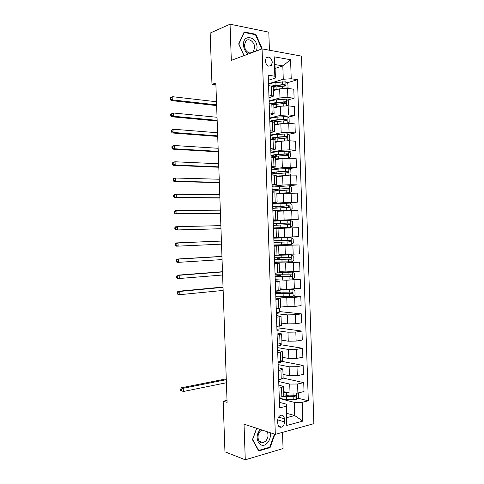 <?xml version="1.0" encoding="UTF-8"?>
<svg xmlns="http://www.w3.org/2000/svg" width="484" height="484" viewBox="0 0 484 484"><rect width="100%" height="100%" fill="white"/><g stroke="black" fill="none" stroke-linecap="round" stroke-linejoin="round"><path stroke-width="0.73" d="M265.256 61.014C266.333 65.709 268.378 67.143 271.373 65.322L272.304 62.212C271.228 57.505 269.177 56.084 266.158 57.935L265.256 61.014M269.975 66.217L269.957 65.806M269.425 50.221L268.808 32.168L230.051 24.2L210.165 33.057L211.974 84.355L215.9 84.882M313.88 423.663L301.514 56.126L262.068 48.866L275.323 434.366L313.88 423.663M275.323 434.366L244.027 424.166L245.273 459.8L283.061 448.559L282.511 432.369M227.02 400.353L223.166 401.212L227.093 402.367L215.84 83.042L211.974 84.355M284.495 421.909L284.386 418.781C284.029 415.931 282.741 414.788 280.52 415.351C278.717 416.3 277.774 418.025 277.707 420.529L277.816 423.681C278.161 426.489 279.425 427.638 281.603 427.13C283.455 426.192 284.417 424.45 284.495 421.909L277.719 419.888M302.179 402.325L302.815 421.116L286.764 425.46L286.111 406.294L286.552 404.237L287.006 417.565L294.708 415.556L294.26 402.349L302.179 402.325L308.32 400.806L297.485 79.715L287.048 82.825M275.087 68.438L282.819 65.885L274.954 64.566L275.414 78.063L274.839 76.23L268.221 75.208L279.625 407.897L286.111 406.294M274.839 76.23L274.174 56.816L290.575 59.72L291.223 78.753L297.485 79.715M245.273 459.8L224.951 451.82L223.166 401.212M230.051 24.2L231.316 60.367L262.068 48.866M286.861 413.342L294.708 415.556L302.815 421.116M286.552 404.237L279.431 402.337M275.414 78.063L268.39 80.259M268.898 94.961L273.508 96.11L268.995 97.786M269.509 112.845L274.113 113.825L269.594 115.301M270.12 130.71L274.718 131.527L270.193 132.804M270.731 148.57L275.323 149.211L270.792 150.3M271.342 166.417L275.928 166.889L271.391 167.779M271.954 184.253L276.533 184.555L271.99 185.251M272.565 202.076L277.138 202.209L272.589 202.711M273.176 219.887L277.737 219.857L273.188 220.159M274.083 246.229L278.633 245.945L274.071 245.963M274.688 264.01L279.232 263.556L274.67 263.381M275.299 281.779L279.837 281.162L275.263 280.787M275.91 299.542L280.436 298.755L275.862 298.186M276.515 317.286L281.041 316.33L276.455 315.574M277.126 335.025L281.64 333.899L277.054 332.95M277.731 352.751L282.239 351.457L277.647 350.313M278.336 370.46L280.932 369.939L282.837 369.002L278.246 367.665M278.947 388.162L281.537 387.587L283.436 386.541L278.838 385.01M279.298 398.465L294.26 402.349M284.302 391.877L290.031 393.038L297.89 393.002L304.025 391.562L303.722 382.638L283.146 378.071M278.717 381.531L289.722 384.06L297.587 384.006L303.722 382.638M283.025 374.386L289.444 375.772L297.303 375.705L303.444 374.398L303.141 365.468L281.44 361.282M278.137 364.585L289.136 366.781L297.001 366.703L303.141 365.468M282.438 357.295L288.851 358.487L296.716 358.396L302.863 357.222L302.56 348.286L280.508 344.675M277.556 347.627L288.549 349.496L296.414 349.394L302.56 348.286M281.851 340.198L288.264 341.19L296.129 341.075L302.282 340.034L301.98 331.092L279.946 328.128M276.975 330.663L287.956 332.193L295.821 332.066L301.98 331.092M281.271 323.082L287.671 323.887L295.543 323.748L301.701 322.834L301.399 313.886L279.377 311.575M276.394 313.68L287.369 314.884L295.234 314.727L301.399 313.886M280.684 305.961L287.085 306.572L294.95 306.402L301.115 305.628L300.812 296.674L293.28 296.099M275.813 296.692L286.776 297.563L294.647 297.382L300.812 296.674M280.097 288.833L286.492 289.244L300.534 288.404L300.231 279.443L292.142 279.068M275.227 279.698L286.183 280.23L300.231 279.443M279.51 271.687L285.905 271.905L299.953 271.173L299.65 262.207L286.286 261.983M274.646 262.685L285.596 262.885L299.65 262.207M278.923 254.536L299.366 253.931L299.064 244.958L277.108 245.243M274.059 245.666L299.064 244.958M278.336 237.366L298.785 236.676L298.483 227.698L292.288 227.879L292.596 236.924M278.034 228.436L292.288 227.879M273.2 220.456L298.204 219.409L276.267 220.662M277.447 211.254L297.896 210.431L298.204 219.409M272.613 203.407L291.416 202.118L297.618 202.137L284.302 203.292M276.86 194.06L283.225 193.4L297.315 193.146L297.618 202.137M272.026 186.346L282.94 185.045L290.823 184.7L297.031 184.852L288.978 185.789M276.267 176.86L282.632 176.001L296.728 175.855L297.031 184.852M271.445 169.279L282.347 167.639L290.231 167.27L296.45 167.549L288.954 168.65M275.68 159.647L282.039 158.589L289.922 158.201L296.141 158.552L296.45 167.549M270.858 152.2L281.755 150.228L289.638 149.828L295.863 150.24L288.621 151.522M275.094 142.417L281.446 141.165L289.329 140.753L295.561 141.237L295.863 150.24M270.272 135.109L281.162 132.797L289.051 132.374L295.276 132.925L288.258 134.377M274.501 125.181L280.853 123.729L288.742 123.293L294.974 123.91L295.276 132.925M269.685 118.011L280.569 115.361L288.458 114.914L294.689 115.591L287.871 117.207M273.914 107.938L280.26 106.286L288.149 105.827L294.387 106.577L294.689 115.591M269.098 100.896L279.976 97.907L287.865 97.435L294.103 98.252L287.472 100.025M273.321 90.677L279.661 88.832L287.556 88.342L293.8 89.225L294.103 98.252M268.511 83.774L283.273 79.255L282.819 65.885L290.575 59.72M279.262 397.364L281.851 396.759L283.751 395.652L283.442 386.601M308.32 400.806L297.902 398.193M291.344 396.547L285.433 395.065M278.917 85.245L273.817 86.763M277.217 102.765L274.307 103.546M278.657 379.668L281.246 379.117L283.152 378.125L282.844 369.062M281.083 361.373L281.107 362.183L278.076 362.764M278.046 361.959L282.553 360.586L282.239 351.505M280.478 343.719L280.538 345.522L277.501 346.042M277.441 344.245L281.948 343.035L281.64 333.942M279.873 326.059L279.97 328.848L276.927 329.308M276.83 326.512L281.349 325.472L281.041 316.367M279.268 308.381L279.401 312.168L276.352 312.567M276.225 308.774L280.75 307.897L280.436 298.779M275.68 292.971L278.711 292.118M275.614 291.017L280.145 290.309L279.837 281.18M275.106 276.098L278.137 275.632L278.125 274.991M275.009 273.254L279.546 272.716L279.232 263.574M277.108 262.098L274.634 262.274M274.525 259.218L277.568 258.892L277.538 257.857M274.398 255.479L278.947 255.104L278.633 245.951M277.096 244.964L277.114 245.34L274.053 245.491M273.944 242.327L276.993 242.139L276.951 240.711M273.805 238.134L276.848 237.983L276.848 237.565M276.4 237.583L278.342 237.487L278.028 228.321L276.086 228.357L276.4 237.583L273.787 237.686M276.279 220.94L276.261 220.571L273.206 220.631M276.527 228.345L276.515 227.928L278.76 227.734M276.424 225.199L276.376 223.771L273.315 223.796M273.472 228.436L276.086 228.357M275.106 203.818L272.625 203.818M275.838 208.029L275.801 206.995L272.734 206.88M272.861 210.631L277.423 210.679L277.737 219.851M275.245 190.853L275.227 190.212L272.153 189.958M272.25 192.807L276.824 193.031L277.138 202.197M274.658 173.665L271.572 173.018M271.639 174.978L276.219 175.371L276.533 184.537M271.028 157.137L275.614 157.699L275.928 166.865M270.417 139.289L275.009 140.015L275.323 149.181M269.8 121.423L274.404 122.325L274.718 131.485M269.189 103.546L273.799 104.617L274.113 113.776M291.223 78.753L283.273 79.255M268.578 85.656L271.215 86.031L273.194 86.896L273.508 96.056M287.006 417.565L286.764 425.46M274.174 56.816L274.954 64.566M256.653 428.279L252.442 439.666L258.698 450.949L270.078 447.627L274.906 434.233M261.632 49.029L261.983 48.243L255.824 34.279L244.166 31.95L238.672 43.935L243.954 55.642M269.286 447.349L270.078 447.627M255.001 34.618L255.824 34.279M261.354 48.479L261.983 48.243M286.038 392.058L283.618 391.768M288.276 392.609L283.636 392.288M297.497 393.087L298.404 393.48L298.543 397.588L296.565 399.445L286.716 399.379C282.807 399.149 280.321 398.568 279.268 397.63M283.739 395.24L284.253 394.95M282.971 396.408L295.7 396.971C296.51 396.221 296.462 395.676 295.543 395.343L283.727 394.89M294.986 395.398L294.254 396.656L283.642 395.972M226.294 379.674L183.242 388.283L183.363 391.502L180.677 390.455L181.379 390.667L181.337 389.378L180.629 389.166L180.677 390.455M226.403 382.747L183.363 391.502L181.379 390.667M181.337 389.378L183.242 388.283L181.482 387.769L226.264 378.857M181.482 387.769L180.629 389.166M260.519 429.538L260.223 429.834C252.745 437.137 260.41 450.943 267.38 442.939C269.909 439.956 270.834 436.538 270.163 432.684M261.892 429.986L260.319 431.184C255.957 435.346 258.341 444.451 263.296 442.66L265.734 441.093C268.112 438.105 268.62 434.989 267.265 431.74M274.458 434.087L269.721 447.222L258.692 450.435L252.636 439.502L256.768 428.316M258.341 450.301L258.692 450.435M256.581 50.917L257.058 47.432C257.064 36.379 242.799 33.511 243.464 44.921C243.773 48.945 245.388 51.976 248.298 54.014M252.787 52.339L253.35 51.788L254.663 47.426C254.681 41.769 248.449 37.419 245.642 41.225L244.378 45.526C244.995 50.148 247.07 52.689 250.597 53.155M244.075 55.593L238.878 44.074L244.196 32.464L255.492 34.715L261.457 48.243L261.003 49.265M243.863 32.603L244.196 32.464M275.783 295.954L283.201 296.462L293.062 296.275L295.052 294.671L294.913 290.545L292.826 289.384L280.121 289.565M292.826 289.384L280.115 289.384M275.698 293.371L283.116 293.849L292.366 293.661C292.995 292.905 292.887 292.378 292.034 292.082L283.055 292.203L275.638 291.743M278.711 292.36L279.153 292.136M280.938 292.191L278.615 292.657L278.645 293.504M291.247 292.124L290.751 293.637L283.582 293.679C279.673 293.673 277.55 293.498 277.211 293.141L278.615 292.657M223.039 287.351L179.752 291.441L179.873 294.671L178.118 294.514L177.186 293.734L177.888 293.794L177.84 292.499L177.138 292.439L177.186 293.734M223.148 290.436L179.873 294.671L177.888 293.794M177.84 292.499L179.752 291.441L178.003 291.295L223.027 287.054M178.003 291.295L177.138 292.439M275.202 278.972L292.475 279.044L294.472 277.477L294.332 273.351L292.245 272.147L279.534 272.407M292.245 272.147L279.534 272.28M275.112 276.388L291.804 276.4C292.409 275.65 292.294 275.124 291.447 274.833L275.057 274.755M278.137 275.245L280.393 275.444L278.04 275.844L278.064 276.455M278.137 275.632L278.651 275.499L278.143 275.414M290.588 274.876L290.533 276.346L290.17 276.431L282.995 276.533L276.63 276.207L278.04 275.844M222.495 271.935L179.171 275.269L179.286 278.5L177.537 278.403L176.606 277.58L177.301 277.616L177.253 276.322L176.557 276.285L176.606 277.58M222.604 275.015L179.286 278.5L177.301 277.616M177.253 276.322L179.171 275.269L177.422 275.178L222.489 271.724M177.422 275.178L176.557 276.285M274.622 261.977L291.894 261.802L293.891 260.277L293.746 256.145L291.658 254.899L277.955 255.249M291.658 254.899L278.742 255.165M278.929 254.717L279.679 254.602L278.923 254.548M274.531 259.394L291.241 259.134C291.822 258.383 291.695 257.863 290.866 257.573L274.476 257.76M277.568 258.656L279.825 258.746L277.465 259.025L277.477 259.394M277.568 258.892L278.082 258.807L277.568 258.758M289.898 257.615L289.976 259.115L289.583 259.212L277.465 259.025M221.95 256.508L178.59 259.085L178.705 262.322L176.956 262.286L176.019 261.414L176.721 261.427L176.672 260.132L175.97 260.12L176.019 261.414M222.059 259.593L178.705 262.322L176.721 261.427M176.672 260.132L178.59 259.085L176.835 259.061L221.95 256.387M176.835 259.061L175.97 260.12M274.035 244.971L291.308 244.547L293.304 243.065L293.165 238.933L291.072 237.638L273.805 238.164M291.072 237.638L276.848 237.983M273.95 242.387L290.678 241.855C291.229 241.105 291.096 240.59 290.279 240.3L273.896 240.754M276.999 242.054L279.25 242.036L276.89 242.321M276.993 242.139L277.507 242.097L276.999 242.091M289.154 240.342C289.922 240.723 290.007 241.238 289.414 241.873L276.89 242.188M221.406 241.068L178.003 242.889L178.118 246.132L176.37 246.156L175.438 245.243L176.134 245.231L176.085 243.93L175.389 243.948L175.438 245.243M221.515 244.16L178.118 246.132L176.134 245.231M176.085 243.93L178.003 242.889L176.255 242.926L221.406 241.038M176.255 242.926L175.389 243.948M276.4 227.831L290.721 227.28L292.723 225.84L292.578 221.708L290.485 220.371L273.224 221.146M290.721 227.28L273.454 227.958M273.454 227.988L276.503 227.928M276.4 227.903L278.766 227.861M273.363 225.369L290.11 224.564C290.642 223.82 290.503 223.305 289.686 223.015L273.309 223.735M276.255 223.596L288.355 223.088C289.287 223.342 289.45 223.856 288.851 224.624L290.11 224.564M276.255 223.729L278.627 223.711L276.376 223.85M276.376 223.814L276.884 223.777L276.364 223.771M220.861 225.629L177.422 226.687L177.537 229.93L175.789 230.015L220.976 228.751M220.97 228.714L177.537 229.93L175.547 229.023L175.504 227.722L174.803 227.764L174.851 229.059L175.547 229.023M174.803 227.764L175.674 226.784L177.422 226.687L175.504 227.722M174.851 229.059L175.789 230.015M277.223 210.637L290.134 210.002L292.136 208.604L291.997 204.466L289.898 203.086L272.637 204.115M290.134 210.002L276.437 210.607M277.441 211.072L278.197 211.133L277.447 211.242M272.782 208.344L289.541 207.261C290.049 206.523 289.904 206.009 289.099 205.724L272.728 206.704M275.668 206.499L275.68 206.874L287.768 205.833C288.688 206.081 288.863 206.589 288.289 207.358L289.541 207.261M275.68 206.874L278.052 206.983L275.807 207.231M275.801 207.128L276.31 207.049L275.789 206.995M220.317 210.171L176.835 210.473L176.95 213.716L175.208 213.868L220.432 213.39M220.426 213.262L176.95 213.716L174.966 212.803L174.918 211.508L174.222 211.569L174.264 212.863L174.966 212.803M174.222 211.569L175.093 210.637L176.835 210.473L174.918 211.508M174.264 212.863L175.208 213.868M276.836 193.467L289.547 192.711L291.549 191.362L291.41 187.217L289.311 185.796L272.05 187.078M289.547 192.711L276.83 193.34M272.196 191.301L288.972 189.952C289.456 189.214 289.305 188.706 288.512 188.421L272.141 189.667M275.081 189.395L275.106 190.006L273.666 189.74L280.006 188.972L287.181 188.572C288.089 188.814 288.27 189.317 287.726 190.085L288.972 189.952M275.106 190.006L277.483 190.242L275.239 190.599M275.233 190.43L275.741 190.309L275.214 190.212M219.772 194.713L176.249 194.253L176.37 197.496L174.627 197.708L219.893 198.017M219.881 197.805L176.37 197.496L174.379 196.577L174.331 195.276L173.635 195.367L173.683 196.661L174.379 196.577M173.635 195.367L174.506 194.471L176.249 194.253L174.331 195.276M173.683 196.661L174.627 197.708M276.249 176.303L288.96 175.414L290.963 174.107L290.823 169.963L288.724 168.493L278.851 168.995L271.47 170.023M288.96 175.414L276.243 176.122M271.615 174.252L288.404 172.631C288.869 171.899 288.706 171.39 287.926 171.106L278.941 171.62L271.56 172.619M274.495 172.28L274.525 173.127L273.085 172.74C273.399 172.364 275.511 172.032 279.419 171.753L286.595 171.294L287.466 172.165M275.1 173.611L274.64 173.417M274.525 173.127L276.878 173.435M219.228 179.237L175.668 178.021L175.783 181.27L174.04 181.536L219.349 182.631M219.337 182.335L175.783 181.27L173.792 180.338L173.744 179.038L173.048 179.153L173.097 180.447L173.792 180.338M173.048 179.153L173.925 178.306L175.668 178.021L173.744 179.038M173.097 180.447L174.04 181.536M288.022 158.159L290.382 156.834L290.237 152.69L288.137 151.177L278.264 151.722C274.349 152.036 271.893 152.448 270.883 152.962M288.373 158.105L275.656 158.891M282.099 158.577L275.662 159.133M271.125 157.143L278.409 156.005L287.829 155.297L287.339 153.779L278.348 154.348C274.44 154.656 271.984 155.061 270.973 155.558M270.992 156.072L273.533 156.544M273.908 155.152L273.95 156.241L272.504 155.733C272.813 155.249 274.924 154.85 278.832 154.529L286.008 154.009L286.879 154.832M273.95 156.241L274.839 156.356M218.683 163.761L175.081 161.777L175.196 165.026L173.46 165.359L218.804 167.246M218.792 166.859L175.196 165.026L173.205 164.094L173.157 162.793L172.461 162.927L172.51 164.227L173.205 164.094M172.461 162.927L173.339 162.122L175.081 161.777L173.157 162.793M172.51 164.227L173.46 165.359M287.932 140.693L289.795 139.555L289.65 135.411L287.544 133.85L277.671 134.437C273.762 134.794 271.306 135.278 270.296 135.889M282.71 140.965L275.063 141.649M280.115 141.425L275.075 141.945M272.474 139.446L287.254 137.952L286.746 136.446L277.762 137.069C273.853 137.414 271.391 137.886 270.387 138.484M270.411 139.114L270.937 139.325M273.17 139.307L271.923 138.708C272.226 138.128 274.337 137.65 278.246 137.293L285.415 136.712L286.292 137.492M218.139 148.273L174.494 145.527L174.609 148.776L172.873 149.175L218.266 151.843M218.248 151.371L174.609 148.776L172.619 147.838L172.57 146.537L171.881 146.694L171.923 147.995L172.619 147.838M171.881 146.694L172.758 145.932L174.494 145.527L172.57 146.537M171.923 147.995L172.873 149.175M287.587 123.22L289.208 122.27L289.069 118.114L286.958 116.511L277.084 117.146C273.17 117.539 270.713 118.09 269.715 118.804M274.9 120.389L275.136 121.665M280.738 123.759L274.476 124.394M278.578 124.249L274.488 124.751M273.69 121.883L286.679 120.595L286.159 119.094L277.169 119.772C273.26 120.159 270.804 120.704 269.8 121.399M271.367 121.575C271.893 120.927 273.986 120.413 277.653 120.044L284.828 119.409L285.699 120.147M275.251 125.011L275.166 124.636M217.588 132.773L173.907 129.264L174.022 132.519L172.286 132.973L217.721 136.44M217.703 135.877L174.022 132.519L172.032 131.569L171.983 130.269L171.294 130.456L171.336 131.757L172.032 131.569M171.294 130.456L172.171 129.736L173.907 129.264L171.983 130.269M171.336 131.757L172.286 132.973M287.242 105.742L288.621 104.968L288.482 100.811L286.371 99.166L276.491 99.837C272.583 100.273 270.126 100.896 269.128 101.707M273.611 103.304L274.525 103.83L274.549 104.387M279.456 106.492L273.883 107.133M277.302 107.055L273.902 107.545M273.781 104.508L285.627 103.401L286.104 103.231L285.566 101.737L276.582 102.469L270.362 103.685M271.742 103.854L283.582 102.13L284.241 102.088L285.1 102.796M274.537 107.775L273.944 107.533M217.044 117.267L173.32 112.996L173.435 116.251L171.705 116.765L217.177 121.018M217.153 120.371L173.435 116.251L171.445 115.295L171.397 113.994L170.707 114.2L170.755 115.501L171.445 115.295M170.707 114.2L173.32 112.996L171.397 113.994M170.755 115.501L171.705 116.765M286.903 88.27L288.034 87.658L287.889 83.496L285.778 81.808L275.898 82.522C271.99 82.994 269.534 83.684 268.541 84.603M272.407 86.255L273.956 87.102M278.342 89.213L273.297 89.855M276.176 89.849L273.309 90.327M273.206 87.229L285.034 86.031L285.524 85.856L284.979 84.367L271.173 86.025M272.353 86.267L282.989 84.803L284.507 85.432M216.499 101.755L172.734 96.715L172.849 99.97L171.118 100.551L216.632 105.597M216.608 104.859L172.849 99.97L170.858 99.008L170.81 97.707L170.12 97.943L170.162 99.244L170.858 99.008M170.12 97.943L172.734 96.715L170.81 97.707M170.162 99.244L171.118 100.551M289.722 384.06L290.031 393.038M289.136 366.781L289.444 375.772M288.549 349.496L288.851 358.487M287.956 332.193L288.264 341.19M287.369 314.884L287.671 323.887M286.776 297.563L287.085 306.572M286.183 280.23L286.492 289.244M285.596 262.885L285.905 271.905M285.003 245.527L285.312 254.554M284.411 228.164L284.719 237.196M283.818 210.788L284.126 219.821M283.225 193.4L283.533 202.439M282.632 176.001L282.94 185.045M282.039 158.589L282.347 167.639M281.446 141.165L281.755 150.228M280.853 123.729L281.162 132.797M280.26 106.286L280.569 115.361M279.661 88.832L279.976 97.907M297.587 384.006L297.89 393.002M281.537 387.587L281.851 396.759M280.932 369.939L281.246 379.117M297.001 366.703L297.303 375.705M280.327 352.279L280.641 361.463M296.414 349.394L296.716 358.396M279.722 334.613L280.036 343.803M295.821 332.066L296.129 341.075M279.117 316.935L279.431 326.131M295.234 314.727L295.543 323.748M278.512 299.239L278.826 308.441M294.647 297.382L294.95 306.402M277.907 281.537L278.221 290.745M294.06 280.024L294.363 289.051M277.302 263.822L277.616 273.036M293.467 262.655L293.776 271.687M276.691 246.096L277.005 255.316M292.88 245.273L293.183 254.312M275.475 210.607L275.795 219.839M291.701 210.479L292.003 219.53M274.87 192.844L275.184 202.082M291.108 193.062L291.416 202.118M274.259 175.075L274.579 184.313M290.515 175.638L290.823 184.7M273.654 157.288L273.968 166.538M289.922 158.201L290.231 167.27M273.043 139.489L273.357 148.745M289.329 140.753L289.638 149.828M272.431 121.684L272.752 130.946M288.742 123.293L289.051 132.374M271.827 103.86L272.141 113.129M288.149 105.827L288.458 114.914M271.215 86.031L271.53 95.306M287.556 88.342L287.865 97.435M278.609 417.087L284.386 418.781M296.613 399.397L296.408 393.256M286.57 395.132L286.486 392.53M286.716 399.379L286.625 396.777M293.098 395.434L293.026 393.395M293.243 399.693L293.153 397.08M294.254 396.656L295.597 396.989M293.11 296.238L292.88 289.414M283.055 292.203L282.971 289.589M280.169 292.403L280.212 293.619M283.201 296.462L283.116 293.849M289.583 292.167L289.499 289.547M289.728 296.444L289.644 293.824M290.751 293.637L292.094 293.734M292.53 279.002L292.294 272.177M282.468 275.009L282.384 272.395M279.601 275.644L279.631 276.521M282.614 279.274L282.529 276.66M288.996 274.918L288.912 272.292M289.142 279.195L289.057 276.576M290.17 276.431L291.507 276.485M291.943 261.759L291.713 254.929M281.882 257.803L281.791 255.189M279.026 258.879L279.044 259.412M282.027 262.074L281.942 259.454M288.41 257.657L288.319 255.032M288.555 261.941L288.47 259.315M289.583 259.212L290.92 259.23M291.356 244.505L291.126 237.674M281.295 240.59L281.204 237.971M281.44 244.862L281.349 242.242M287.823 240.385L287.732 237.759M287.968 244.668L287.877 242.042M288.996 241.982L290.333 241.958M290.769 227.244L290.539 220.401M280.708 223.36L280.617 220.74M280.853 227.637L280.762 225.018M287.236 223.106L287.145 220.474M287.381 227.389L287.29 224.764M288.355 223.088L289.686 223.015M290.182 209.965L289.952 203.123M280.121 206.123L280.03 203.504M277.229 206.372L277.247 206.904M280.266 210.401L280.175 207.781M286.649 205.809L286.558 203.177M286.794 210.098L286.703 207.473M287.768 205.833L289.099 205.724M289.595 192.68L289.365 185.832M279.528 188.875L279.443 186.255M276.642 189.22L276.673 190.097M279.673 193.152L279.589 190.533M286.056 188.506L285.971 185.874M286.207 192.795L286.117 190.17M287.181 188.572L288.512 188.421M289.008 175.377L288.779 168.529M278.941 171.62L278.851 168.995M276.055 172.056L276.098 173.278M279.087 175.898L278.996 173.272M285.469 171.191L285.378 168.559M285.614 175.486L285.524 172.855M286.595 171.294L287.926 171.106M288.422 158.068L288.186 151.214M278.348 154.348L278.264 151.722M275.469 154.88L275.517 156.272M278.5 158.631L278.409 156.005M284.882 153.864L284.792 151.226M285.028 158.159L284.937 155.527M286.008 154.009L287.339 153.779M287.829 140.693L287.599 133.887M277.762 137.069L277.671 134.437M273.321 138.013L273.369 139.271M274.882 137.692L274.93 139.029M277.907 141.352L277.816 138.727M284.289 136.524L284.199 133.887M284.435 140.796L284.344 138.188M285.415 136.712L286.746 136.446M287.236 123.208L287.012 116.553M277.169 119.772L277.084 117.146M272.734 120.861L272.764 121.72M274.295 120.492L274.337 121.78M277.32 124.061L277.229 121.436M283.703 119.173L283.612 116.535M283.842 123.311L283.757 120.843M284.828 119.409L286.159 119.094M286.643 105.718L286.425 99.208M276.582 102.469L276.491 99.837M273.708 103.328L273.744 104.447M276.727 106.764L276.636 104.133M283.11 101.815L283.019 99.178M283.243 105.814L283.164 103.485M284.241 102.088L285.566 101.737M286.05 88.215L285.832 81.85M275.989 85.154L275.898 82.522M276.134 89.449L276.043 86.817M282.517 84.446L282.426 81.802M282.65 88.312L282.577 86.116M283.648 84.76L284.979 84.367M268.753 66.211L271.373 65.322M278.596 426.198L281.603 427.13M294.387 396.638L295.7 396.971M259.146 441.214L263.296 442.66M249.835 53.107L253.35 51.788M280.871 289.408L280.853 288.881M281.016 293.649L280.962 292.191M291.09 293.57L292.366 293.661M280.284 272.286L280.266 271.712M280.43 276.533L280.393 275.457M290.533 276.346L291.804 276.4M279.698 255.159L279.679 254.608M279.843 259.412L279.825 258.752M289.976 259.115L291.241 259.134M289.414 241.879L290.678 241.855M278.052 206.977L278.028 206.317M278.197 211.127L278.173 210.576M277.477 190.23L277.441 189.147M277.61 193.987L277.586 193.406M276.909 173.429L276.854 171.965M277.017 176.757L276.999 176.23M287.345 172.776L288.404 172.631M276.316 156.187L276.267 154.771M276.431 159.52L276.412 159.036M286.958 155.443L287.829 155.297M275.729 138.932L275.68 137.571M275.844 142.272L275.826 141.836M286.492 138.103L287.254 137.952M285.996 120.758L286.679 120.595M285.475 103.394L286.104 103.231M284.943 86.031L285.53 85.856"/></g></svg>
